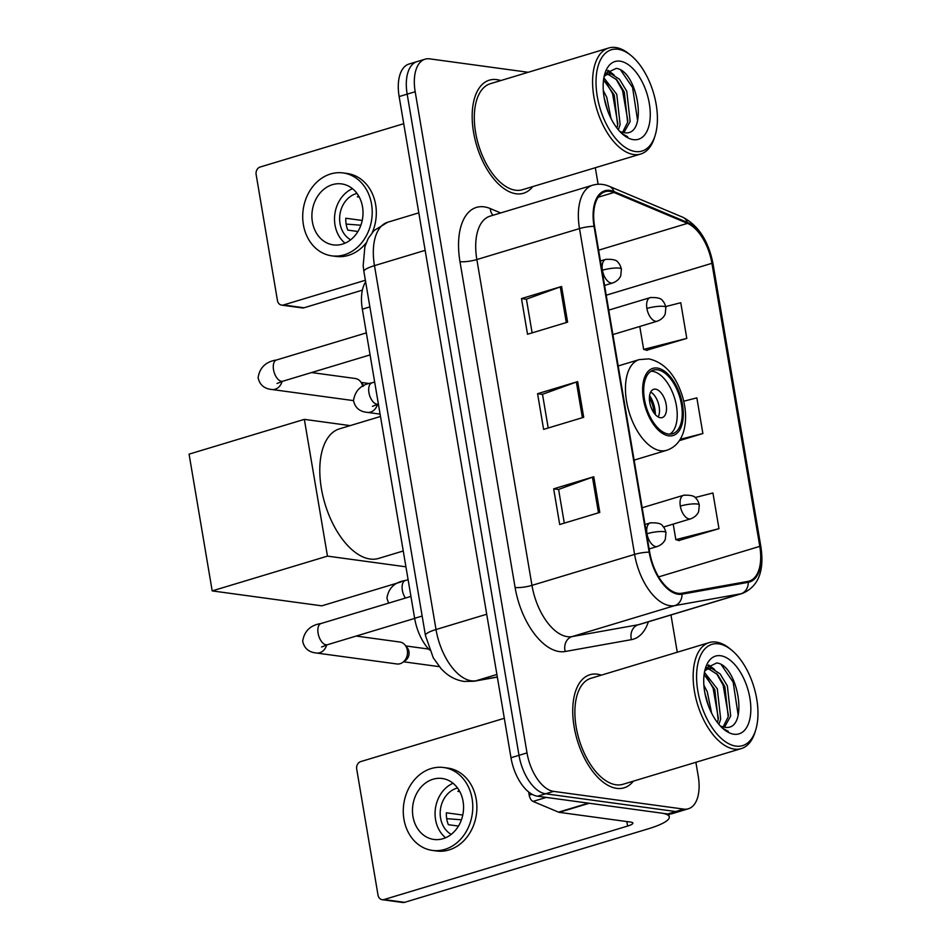 <?xml version="1.0" encoding="UTF-8"?>
<svg xmlns="http://www.w3.org/2000/svg" width="950" height="950" viewBox="0 0 950 950"><rect width="100%" height="100%" fill="white"/><g stroke="black" fill="none" stroke-linecap="round" stroke-linejoin="round"><path stroke-width="1.43" d="M429.543 650.026A36.919 19.404 -106.8 0 1 414.639 618.307L362.342 309.178A36.919 19.404 -106.8 0 1 365.643 281.901M528.212 72.283L429.697 58.853A36.919 19.404 73.2 0 0 425.066 59.185L409.034 64.03A36.919 19.404 73.2 0 0 399.142 96.567L510.981 757.732A36.919 19.404 73.2 0 0 537.558 796.219L667.696 813.96A36.919 19.404 73.2 0 0 672.327 813.627L680.342 811.205A36.919 19.404 73.2 0 1 675.711 811.538A36.919 19.404 73.2 0 0 680.342 811.205L688.358 808.783A36.919 19.404 73.2 0 0 698.25 776.245L695.887 762.292M425.066 59.185A36.919 19.404 73.2 0 0 415.186 91.734L527.013 752.899A36.919 19.404 73.2 0 0 553.601 791.374L545.573 793.796L675.711 811.538L545.573 793.796A36.919 19.404 73.2 0 1 518.997 755.321A36.919 19.404 73.2 0 0 545.573 793.796L537.558 796.219M415.186 91.734L407.17 94.145L518.997 755.321L407.17 94.145A36.919 19.404 73.2 0 1 417.05 61.608A36.919 19.404 73.2 0 0 407.17 94.145L399.142 96.567M616.657 788.357A59.066 31.041 73.2 0 0 624.067 787.823A59.066 31.041 73.2 0 0 633.341 781.173A59.066 31.041 73.2 0 1 624.067 787.823A59.066 31.041 73.2 0 1 616.657 788.357A59.066 31.041 73.2 0 1 575.486 733.531A59.066 31.041 73.2 0 1 589.938 674.726A59.066 31.041 73.2 0 0 575.486 733.531A59.066 31.041 73.2 0 0 616.657 788.357M601.338 675.141A59.066 31.041 73.2 0 0 597.348 674.191A59.066 31.041 73.2 0 0 589.938 674.726A59.066 31.041 73.2 0 1 597.348 674.191A59.066 31.041 73.2 0 1 601.338 675.141M516.087 193.776A59.066 31.041 73.2 0 0 523.497 193.254A59.066 31.041 73.2 0 0 532.772 186.592A59.066 31.041 73.2 0 1 523.497 193.254A59.066 31.041 73.2 0 1 516.087 193.776A59.066 31.041 73.2 0 1 474.917 138.961A59.066 31.041 73.2 0 1 489.369 80.156A59.066 31.041 73.2 0 0 474.917 138.961A59.066 31.041 73.2 0 0 516.087 193.776M500.781 80.56A59.066 31.041 73.2 0 0 496.779 79.622A59.066 31.041 73.2 0 0 489.369 80.156A59.066 31.041 73.2 0 1 496.779 79.622A59.066 31.041 73.2 0 1 500.781 80.56M678.062 593.299A39.377 20.686 -106.8 0 1 649.705 552.247L594.593 226.421A39.377 20.686 -106.8 0 1 605.138 191.71A39.377 20.686 -106.8 0 1 613.985 192.458L687.467 223.369A39.377 20.686 -106.8 0 1 711.918 263.316L759.786 546.369A39.377 20.686 -106.8 0 1 749.241 581.079A39.377 20.686 -106.8 0 1 748.018 581.376L681.768 593.239A39.377 20.686 -106.8 0 1 678.062 593.299M678.217 594.249A40.363 21.209 73.2 0 0 682.029 594.189L748.268 582.326A40.363 21.209 73.2 0 0 760.332 546.44L712.464 263.387A40.363 21.209 73.2 0 0 687.396 222.442L613.926 191.532A40.363 21.209 73.2 0 0 594.047 226.349L649.159 552.176A40.363 21.209 73.2 0 0 678.217 594.249M532.119 332.868L526.407 299.155L560.274 286.912A9.844 1.959 -9.6 0 1 561.581 286.484L521.491 298.573L527.523 334.258L567.613 322.157L561.581 286.484M526.431 299.25L521.491 298.573M564.3 523.129L558.588 489.428L592.456 477.173A9.844 1.959 -9.6 0 1 593.762 476.746L553.672 488.846L559.704 524.519L599.794 512.418L593.762 476.746M558.612 489.511L553.672 488.846M548.209 427.999L542.497 394.298L576.365 382.043A9.844 1.959 -9.6 0 1 577.671 381.615L537.581 393.704L543.614 429.388L583.704 417.287L577.671 381.615M542.521 394.381L537.581 393.704M553.601 791.374L683.739 809.115A36.919 19.404 73.2 0 0 688.358 808.783M677.267 652.234L670.973 614.982M598.12 184.252L595.317 167.723M678.834 540.514L718.972 528.675L712.939 492.991L695.02 497.562M646.653 350.253L686.791 338.402L680.758 302.729L665.712 306.565M679.381 440.622L702.881 433.532L696.849 397.86L683.727 401.209M702.881 433.532L680.224 439.304M673.206 524.103L675.842 539.648L679.274 540.645M718.972 528.675L675.842 539.648M639.778 326.468L643.661 349.386L647.104 350.384M686.791 338.402L643.661 349.386M528.651 791.967L529.197 795.174L532.095 794.307M588.62 803.082A6.151 3.23 73.2 0 0 589.226 803.261L660.844 813.022A49.222 9.773 -9.6 0 1 669.287 816.917A49.222 9.773 -9.6 0 1 648.149 828.863L404.581 902.346A6.151 5.094 97.8 0 1 402.741 902.5L382.197 899.697A6.151 5.094 -82.2 0 0 384.037 899.543L627.606 826.061A12.302 2.446 170.4 0 0 632.89 823.068A12.302 2.446 170.4 0 0 630.776 822.094L559.158 812.333A6.151 3.23 -106.8 0 1 558.553 812.155L533.021 801.42A6.151 3.23 -106.8 0 1 529.197 795.174M504.308 718.283L360.703 761.603A6.151 5.094 -82.2 0 0 356.701 769.061L378.017 895.114A6.151 5.094 -82.2 0 0 382.197 899.697M412.965 816.525A30.768 25.448 -82.2 0 0 433.865 839.444A30.768 25.448 -82.2 0 0 463.077 801.408A30.768 25.448 -82.2 0 0 442.178 778.489A30.768 25.448 -82.2 0 0 412.965 816.525M453.043 783.263A30.768 25.448 -82.2 0 0 435.563 819.613A30.768 25.448 -82.2 0 0 445.609 837.758M462.781 815.041L446.369 812.796A24.617 20.366 97.8 0 0 446.738 818.936A24.617 20.366 97.8 0 0 448.388 824.695L458.482 826.072M457.544 788.013A24.617 20.366 -82.2 0 0 440.574 818.092A24.617 20.366 -82.2 0 0 451.226 834.385M432.369 850.416L436.478 850.986A41.836 34.616 -82.2 0 0 476.211 799.247A41.836 34.616 -82.2 0 0 447.782 768.075L443.674 767.517A41.836 34.616 -82.2 0 0 403.94 819.244A41.836 34.616 -82.2 0 0 432.369 850.416A41.836 34.616 -82.2 0 0 472.103 798.689A41.836 34.616 -82.2 0 0 443.674 767.517M446.702 818.663L461.439 819.791M459.824 791.635L457.888 791.374A24.617 20.366 97.8 0 1 459.23 790.578M718.627 643.851A52.915 27.799 73.2 0 0 697.822 690.971A52.915 27.799 73.2 0 0 735.929 746.118A52.915 27.799 73.2 0 0 755.737 729.861A52.915 27.799 73.2 0 0 731.702 650.18A52.915 27.799 73.2 0 0 718.627 643.851M731.702 650.18L729.897 648.707A55.373 29.094 73.2 0 0 716.229 642.081A55.373 29.094 73.2 0 0 709.282 642.568A55.373 29.094 73.2 0 0 695.732 697.704A55.373 29.094 73.2 0 0 734.326 749.099A55.373 29.094 73.2 0 0 741.273 748.6A55.373 29.094 73.2 0 0 755.06 732.094L755.737 729.861M709.282 642.568L591.007 678.264A55.373 29.094 73.2 0 0 577.457 733.388A55.373 29.094 73.2 0 0 616.051 784.783A55.373 29.094 73.2 0 0 622.998 784.284L741.273 748.6M703.867 685.104L707.299 691.885L711.597 713.117M704.817 692.681L708.51 706.04M704.437 672.41L717.321 688.857L720.682 719.091L718.901 724.387M704.116 674.488L714.816 689.617L718.176 719.851L717.428 722.546M704.746 670.878L708.178 668.61L711.681 668.444L720.076 673.847L727.356 685.841L730.704 716.074L724.47 727.189M706.966 669.109L709.175 669.204L717.571 674.607L724.85 686.589L728.199 716.822L723.116 726.928M720.159 725.812A30.768 16.162 73.2 0 0 724.244 727.142C749.586 732.688 738.732 665.047 716.727 662.969L705.992 668.147M733.922 734.231A40.613 21.339 73.2 0 0 749.883 698.06A40.613 21.339 73.2 0 0 720.646 655.738A40.613 21.339 73.2 0 0 705.482 668.076A40.613 21.339 73.2 0 0 724.007 729.457A40.613 21.339 73.2 0 0 733.922 734.231M722.796 728.424L728.246 731.334L722.594 728.211M721.489 665.047L733.151 682.112L738.197 715.314M707.916 665.606L711.966 668.503M716.478 673.455L723.128 685.14L728.448 715.599M706.456 676.483L713.106 688.156L718.426 718.627M708.629 664.941L714.614 669.465M668.396 434.031A33.226 17.456 73.2 0 0 672.564 433.734A33.226 17.456 73.2 0 0 680.687 400.662A33.226 17.456 73.2 0 0 657.531 369.823A33.226 17.456 73.2 0 0 653.363 370.12A33.226 17.456 73.2 0 0 645.24 403.204A33.226 17.456 73.2 0 0 668.396 434.031M669.952 434.138A33.226 17.456 73.2 0 0 675.058 399.76A33.226 17.456 73.2 0 0 652.519 371.331A33.226 17.456 73.2 0 0 650.964 371.236M380.499 416.468L339.506 428.83A67.676 35.566 73.2 0 0 322.941 496.209A67.676 35.566 73.2 0 0 370.12 559.028A67.676 35.566 73.2 0 0 378.611 558.422L403.251 550.988M660.369 417.715A14.772 7.754 73.2 0 0 662.221 417.584A14.772 7.754 73.2 0 0 665.831 402.883A14.772 7.754 73.2 0 0 655.536 389.168A14.772 7.754 73.2 0 0 653.683 389.31A14.772 7.754 73.2 0 0 650.073 404.011A14.772 7.754 73.2 0 0 660.369 417.715M658.207 416.967A14.772 7.754 73.2 0 0 658.362 403.322A14.772 7.754 73.2 0 0 650.679 392.041M649.586 395.568A19.689 10.343 -106.8 0 1 655.346 414.628M649.396 397.872A17.231 9.049 -106.8 0 1 653.897 412.811M401.185 581.887L321.789 605.839L212.194 590.9L189.074 454.147L304.344 419.366L350.158 425.612M304.344 419.366L327.465 556.118L212.194 590.9M405.923 566.817L327.465 556.118M356.143 636.061L399.831 642.022A11.079 9.168 97.8 0 1 405.08 645.086A11.079 9.168 97.8 0 1 407.348 650.275A11.079 9.168 97.8 0 1 402.717 662.423A11.079 9.168 97.8 0 1 400.14 663.694A11.079 9.168 97.8 0 1 396.839 663.967L316.421 653.006C308.786 652.282 304.202 648.339 302.682 641.167C304.332 631.026 310.46 625.136 321.064 623.509A11.079 5.819 73.2 0 0 318.001 632.605A11.079 5.819 73.2 0 0 326.076 644.812A11.079 5.819 73.2 0 0 327.465 644.717L321.599 646.998M405.08 645.086L407.312 647.852A8.004 6.614 97.8 0 1 408.951 651.593A8.004 6.614 97.8 0 1 405.614 660.357L402.717 662.423M311.576 372.554L355.253 378.504A11.079 9.168 97.8 0 1 360.513 381.579A11.079 9.168 97.8 0 1 362.722 386.424M360.513 381.579L362.746 384.334A8.004 6.614 97.8 0 1 363.731 385.926M377.483 404.332A11.079 9.168 97.8 0 1 370.559 412.098A11.079 9.168 97.8 0 1 367.246 412.371C359.611 411.647 355.027 407.704 353.495 400.532A11.079 9.168 97.8 0 1 352.26 400.449L271.854 389.488C264.219 388.764 259.635 384.821 258.103 377.649C259.754 367.508 265.893 361.617 276.498 359.991A11.079 5.819 73.2 0 0 273.434 369.087A11.079 5.819 73.2 0 0 281.509 381.306A11.079 5.819 73.2 0 0 282.898 381.199L277.032 383.479M362.378 290.166L304.012 307.776A6.151 5.094 97.8 0 1 302.183 307.919L281.627 305.116A6.151 5.094 -82.2 0 0 283.468 304.974L365.37 280.262M403.738 123.702L260.134 167.034A6.151 5.094 -82.2 0 0 256.132 174.491L277.447 300.533A6.151 5.094 -82.2 0 0 281.627 305.116M312.396 221.956A30.768 25.448 -82.2 0 0 333.296 244.874A30.768 25.448 -82.2 0 0 362.52 206.827A30.768 25.448 -82.2 0 0 341.608 183.908A30.768 25.448 -82.2 0 0 312.396 221.956M352.474 188.682A30.768 25.448 -82.2 0 0 335.006 225.031A30.768 25.448 -82.2 0 0 345.04 243.176M362.223 220.459L345.812 218.227A24.617 20.366 97.8 0 0 346.18 224.366A24.617 20.366 97.8 0 0 347.819 230.114L357.924 231.491M356.986 193.432A24.617 20.366 -82.2 0 0 340.017 223.523A24.617 20.366 -82.2 0 0 350.657 239.816M372.364 232.382A41.836 34.616 -82.2 0 0 375.642 204.666A41.836 34.616 -82.2 0 0 347.213 173.494L343.104 172.936A41.836 34.616 -82.2 0 0 303.382 224.675A41.836 34.616 -82.2 0 0 331.799 255.847A41.836 34.616 -82.2 0 0 371.533 204.107A41.836 34.616 -82.2 0 0 343.104 172.936M346.133 224.093L360.881 225.221M331.799 255.847L335.908 256.405A41.836 34.616 -82.2 0 0 366.166 242.879M359.254 197.066L357.319 196.792A24.617 20.366 97.8 0 1 358.673 195.997M618.07 49.269A52.915 27.799 73.2 0 0 597.265 96.389A52.915 27.799 73.2 0 0 635.36 151.537A52.915 27.799 73.2 0 0 655.179 135.292A52.915 27.799 73.2 0 0 631.133 55.599A52.915 27.799 73.2 0 0 618.07 49.269M631.133 55.599L629.339 54.126A55.373 29.094 73.2 0 0 615.659 47.5A55.373 29.094 73.2 0 0 608.712 47.999A55.373 29.094 73.2 0 0 595.163 103.123A55.373 29.094 73.2 0 0 633.757 154.529A55.373 29.094 73.2 0 0 640.704 154.031A55.373 29.094 73.2 0 0 654.491 137.512L655.179 135.292M608.712 47.999L490.438 83.683A55.373 29.094 73.2 0 0 476.888 138.819A55.373 29.094 73.2 0 0 515.482 190.214A55.373 29.094 73.2 0 0 522.429 189.715L640.704 154.031M603.298 90.535L606.741 97.304L611.04 118.536M604.247 98.099L607.941 111.459M603.867 77.829L616.764 94.288L620.124 124.521L618.343 129.806M603.559 79.919L614.258 95.036L617.619 125.269L616.871 127.965M604.176 76.297L607.62 74.041L611.111 73.874L619.507 79.266L626.786 91.259L630.147 121.493L623.913 132.608M606.397 74.539L608.606 74.623L617.001 80.026L624.281 92.019L627.641 122.253L622.547 132.359M619.59 131.231A30.768 16.162 73.2 0 0 623.675 132.572C649.016 138.118 638.174 70.478 616.17 68.4L605.435 73.566M633.353 139.65A40.613 21.339 73.2 0 0 649.313 103.491A40.613 21.339 73.2 0 0 620.077 61.168A40.613 21.339 73.2 0 0 604.913 73.494A40.613 21.339 73.2 0 0 623.438 134.888A40.613 21.339 73.2 0 0 633.353 139.65M622.226 133.855L627.689 136.764L622.036 133.629M620.92 70.466L632.581 87.531L637.628 120.733M607.359 71.024L611.396 73.922M615.909 78.886L622.559 90.559L627.891 121.03M605.886 81.902L612.536 93.587L617.868 124.058M608.059 70.371L614.056 74.884M422.156 616.039L414.639 618.307M369.871 306.897L362.342 309.178M425.161 250.349L374.478 265.644A24.617 4.893 170.4 0 0 363.909 271.617L363.173 265.751L364.883 246.691L368.208 238.486L373.979 230.601L387.647 222.252A49.222 25.864 73.2 0 0 374.478 265.644L436.014 629.529A49.222 25.864 73.2 0 0 471.461 680.829A49.222 25.864 73.2 0 0 476.093 680.758L496.897 674.476M486.709 614.234L436.014 629.529A24.617 4.893 170.4 0 0 425.446 635.502L363.909 271.617M667.696 813.96L683.739 809.115M510.981 757.732L527.013 752.899M497.337 677.077L474.098 681.233A24.617 20.9 -100.2 0 0 476.093 680.758L497.313 676.958M648.375 621.799A61.524 32.336 -106.8 0 1 631.441 639.647L565.191 651.498A61.524 32.336 -106.8 0 1 515.09 587.468L459.978 261.642A12.302 2.446 170.4 0 0 476.853 259.552L531.964 585.378A49.222 25.864 73.2 0 0 567.411 636.678A49.222 25.864 73.2 0 0 572.043 636.607L638.293 624.744A49.222 25.864 73.2 0 0 639.825 624.376L742.472 593.406A49.222 25.864 -106.8 0 1 740.929 593.774A12.302 10.45 -100.2 0 0 748.268 582.326M459.978 261.642A61.524 32.336 -106.8 0 1 484.168 206.851A61.524 32.336 -106.8 0 1 490.271 208.572L500.686 212.942M490.034 216.161A49.222 25.864 73.2 0 0 476.853 259.552L579.5 228.582A49.222 25.864 -106.8 0 1 592.669 185.191L490.034 216.161M631.441 639.647A12.302 10.45 79.8 0 1 638.293 624.744L740.929 593.774L674.678 605.637A49.222 25.864 -106.8 0 1 670.047 605.708A49.222 25.864 -106.8 0 1 634.6 554.408A12.302 2.446 -9.6 0 1 649.159 552.176M682.029 594.189A12.302 10.45 -100.2 0 1 674.678 605.637L572.043 636.607A12.302 10.45 79.8 0 0 565.191 651.498M760.071 548.174A12.302 2.446 170.4 0 0 760.926 547.034A12.302 2.446 170.4 0 0 760.332 546.44M712.464 263.387A12.302 2.446 -9.6 0 1 713.058 263.981C708.569 241.003 698.476 225.423 682.777 217.241L609.294 186.331C603.654 183.979 598.108 183.599 592.669 185.191M687.396 222.442A12.302 9.607 -67.2 0 0 682.777 217.241M613.926 191.532A12.302 9.607 -67.2 0 0 609.294 186.331M594.047 226.349A12.302 2.446 170.4 0 0 579.5 228.582L634.6 554.408L531.964 585.378A12.302 2.446 170.4 0 1 515.09 587.468M493.086 215.246A12.302 9.607 112.8 0 1 490.271 208.572M711.918 263.316L606.231 295.201M687.467 223.369L598.619 250.183M613.985 192.458L598.179 197.22M759.786 546.369L658.659 576.888M576.365 382.043L582.386 417.679M592.456 477.173L598.476 512.81M560.274 286.912L566.295 322.549M626.846 821.56L627.606 826.061M589.226 803.261L559.158 812.333M384.037 899.543L404.581 902.346M558.553 812.155L588.418 803.154M546.321 797.406L533.021 801.42M657.234 368.042A35.067 18.43 73.2 0 0 643.447 399.273A35.067 18.43 73.2 0 0 668.693 435.824A35.067 18.43 73.2 0 0 682.48 404.593A35.067 18.43 73.2 0 0 657.234 368.042M660.689 450.739A47.381 24.89 -106.8 0 1 627.665 406.766A47.381 24.89 -106.8 0 1 639.255 359.599L648.874 358.874C664.418 362.449 675.592 374.894 682.397 396.186C686.173 409.022 686.589 420.779 683.644 431.431C680.627 441.251 674.951 447.545 666.627 450.312A47.381 24.89 -106.8 0 1 660.689 450.739M646.986 533.746A12.302 6.472 73.2 0 0 655.844 546.571A12.302 6.472 73.2 0 0 657.388 546.452C663.729 544.053 665.321 539.386 665.332 539.066L665.974 532.617A12.302 2.446 170.4 0 0 663.86 531.644A12.302 2.446 -9.6 0 0 646.986 533.746A12.302 6.472 73.2 0 1 650.287 522.892C657.578 522.512 661.794 523.676 662.934 526.383C664.097 527.357 665.107 529.435 665.974 532.617M326.657 644.967A11.079 9.168 97.8 0 1 316.421 653.006M651.831 522.785A12.302 6.472 73.2 0 0 650.287 522.892L645.014 524.483M602.419 270.228A12.302 6.472 73.2 0 0 611.278 283.053A12.302 6.472 73.2 0 0 612.821 282.934C619.163 280.535 620.754 275.88 620.766 275.548L621.395 269.099A12.302 2.446 170.4 0 0 619.293 268.137A12.302 2.446 -9.6 0 0 602.419 270.228A12.302 6.472 73.2 0 1 605.708 259.374C613.011 258.994 617.227 260.158 618.367 262.865C619.531 263.839 620.54 265.917 621.395 269.099M282.079 381.449A11.079 9.168 97.8 0 1 271.854 389.488M680.319 506.101A12.302 6.472 73.2 0 0 689.178 518.926A12.302 6.472 73.2 0 0 690.721 518.819C697.062 516.42 698.654 511.753 698.666 511.433L699.307 504.984A12.302 2.446 170.4 0 0 697.193 504.011A12.302 2.446 -9.6 0 0 680.319 506.101A12.302 6.472 73.2 0 1 683.62 495.259C690.911 494.879 695.127 496.043 696.267 498.75C697.431 499.712 698.44 501.79 699.307 504.984M408.096 579.678L405.317 580.509A11.079 5.819 73.2 0 0 402.254 589.606A11.079 5.819 73.2 0 0 405.424 598.061M685.164 495.152A12.302 6.472 73.2 0 0 683.62 495.259L642.176 507.763M646.891 308.465A12.302 6.472 73.2 0 0 655.749 321.29A12.302 6.472 73.2 0 0 657.293 321.183C663.634 318.784 665.226 314.117 665.238 313.797L665.879 307.349A12.302 2.446 170.4 0 0 663.765 306.375A12.302 2.446 -9.6 0 0 646.891 308.465A12.302 6.472 73.2 0 1 650.192 297.623C657.483 297.243 661.699 298.407 662.839 301.114C664.002 302.076 665.012 304.154 665.879 307.349M374.668 382.043L371.889 382.874A11.079 5.819 73.2 0 0 368.826 391.97A11.079 5.819 73.2 0 0 376.901 404.178A11.079 5.819 73.2 0 0 378.29 404.082L372.424 406.351M651.736 297.504A12.302 6.472 73.2 0 0 650.192 297.623L608.748 310.128M283.468 304.974L304.012 307.776M474.098 681.233L464.111 681.435C457.021 680.354 450.692 677.409 445.122 672.6L441.228 668.871L433.295 657.875L425.446 635.502M387.647 222.252L418.819 212.848M742.472 593.406C758.314 586.589 764.465 571.128 760.926 547.034L713.058 263.981M668.8 814.055L669.287 816.917M618.201 365.952L639.255 359.599M634.125 460.121L666.627 450.312M410.923 596.398L321.064 623.509M428.628 649.052L405.769 645.941M414.651 618.414L327.465 644.717M649.147 548.946L657.388 546.452M439.28 666.651L403.608 661.794M366.356 332.88L276.498 359.991M600.436 260.965L605.708 259.374M369.681 383.574L361.202 382.423M370.084 354.896L282.898 381.199M604.58 285.428L612.821 282.934M388.586 603.143L386.923 598.168C388.574 588.026 394.713 582.136 405.317 580.509M663.492 527.036L690.721 518.819M371.889 382.874C361.285 384.501 355.146 390.391 353.495 400.532M367.246 412.371L380.095 414.117M612.893 334.578L657.293 321.183"/></g></svg>

